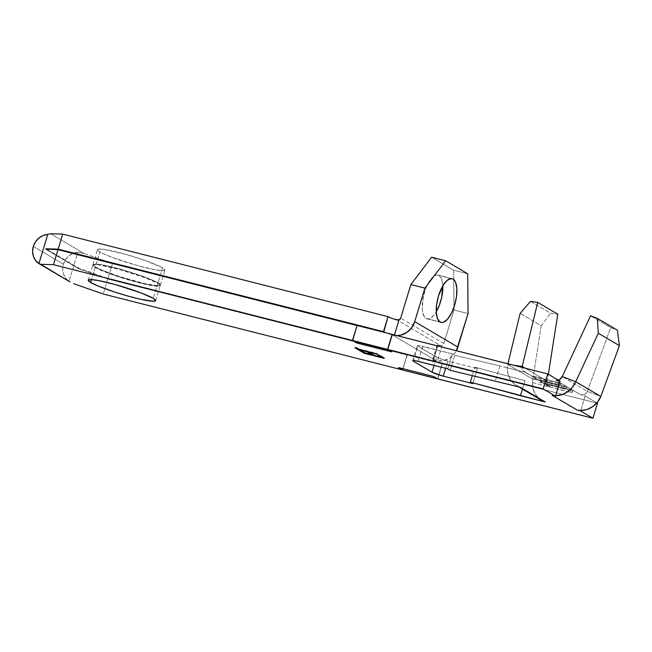 <?xml version="1.0" encoding="UTF-8"?>
<svg xmlns="http://www.w3.org/2000/svg" width="652" height="652" viewBox="0 0 652 652"><rect width="100%" height="100%" fill="white"/><g stroke="black" fill="none" stroke-linecap="round" stroke-linejoin="round"><path stroke-width="0.49" stroke-dasharray="3.26 2.44" d="M426.017 318.445A22.559 9.006 104.2 0 0 426.987 318.844A22.559 9.006 104.2 0 0 436.253 311.77L433.604 315.503L429.587 318.624L427.704 318.95L426.017 318.445L424.574 317.108L422.651 312.194L422.243 308.812L423.392 296.521L425.935 288.151L429.481 281.118L431.469 278.453L435.487 275.34L437.362 275.005L451.07 278.559L439.057 275.519L441.632 278.958L442.855 285.747A22.559 9.006 104.2 0 0 439.057 275.519A22.559 9.006 104.2 0 0 438.079 275.111A22.559 9.006 104.2 0 0 424.142 293.498A22.559 9.006 104.2 0 0 426.017 318.445L440.051 322.007L426.017 318.445M157.996 282.821A35.249 3.741 16.9 0 1 160.392 285.12A35.249 3.741 16.9 0 1 132.519 280.482A35.249 3.741 16.9 0 1 95.339 266.929L99.903 251.9A35.249 3.741 -163.1 0 0 137.083 265.454A35.249 3.741 -163.1 0 0 164.956 270.099A35.249 3.741 -163.1 0 0 162.56 267.793L157.996 282.821L145.746 277.369L120.473 269.17L103.089 264.997L95.64 264.027L92.918 264.704L95.339 266.929L102.519 270.36L119.691 276.611L145.078 283.677L157.686 285.723L160.408 285.046L157.996 282.821L162.56 267.793L164.972 270.018L162.25 270.694L154.809 269.724L137.425 265.551L112.152 257.353L102.951 253.498L98.061 250.612L97.49 249.675L98.216 249.129L103.399 249.284L125.037 254.141L144.516 260.238L162.56 267.793A35.249 3.741 -163.1 0 0 125.38 254.239A35.249 3.741 -163.1 0 0 97.498 249.602A35.249 3.741 -163.1 0 0 99.903 251.9L95.339 266.929A35.249 3.741 16.9 0 1 92.934 264.622A35.249 3.741 16.9 0 1 120.816 269.268A35.249 3.741 16.9 0 1 157.996 282.821M79.088 268.689L46.251 249.333L79.088 268.689M385.226 332.544L392.74 335.104L436.017 360.613L432.741 360.132L432.374 360.344L433.254 361.004L107.947 278.485L79.52 268.542L46.96 249.349L79.242 268.534L107.947 278.485L112.511 263.457L84.084 253.514L77.906 252.128A16.072 14.637 -59.5 0 0 63.44 264.182A16.072 14.637 -59.5 0 0 69.031 281.322L69.968 281.884M157.833 283.359L153.277 298.355L157.833 283.359A35.249 3.741 -163.1 0 0 120.653 269.798A35.249 3.741 -163.1 0 0 92.771 265.16A35.249 3.741 -163.1 0 0 95.176 267.467A35.249 3.741 -163.1 0 0 132.356 281.02A35.249 3.741 -163.1 0 0 160.229 285.657A35.249 3.741 -163.1 0 0 157.833 283.359L160.245 285.584L157.523 286.261L139.047 282.805L113.22 275.022L95.176 267.467L91.492 279.586L95.176 267.467L92.755 265.234L95.477 264.557L98.664 264.842L120.31 269.708L145.583 277.907L157.833 283.359M33.333 246.432L63.44 264.182L33.333 246.432M352.691 340.58L357.247 325.584L352.691 340.58L356.701 342.952L352.691 340.58M597.493 403.246L442.113 363.832L437.557 378.828L402.463 369.928L407.027 354.933L107.784 279.023L103.228 294.019L107.784 279.023L79.128 268.909L107.784 279.023L442.309 363.946L437.777 378.885L442.113 363.832L437.557 378.828L402.463 369.928L407.027 354.933L402.667 370.043L407.223 355.047L597.493 403.246M472.83 383.629L477.386 368.633L474.876 367.149L472.341 375.511L474.876 367.149L525.007 380.711L522.456 389.097L525.007 380.711L474.876 367.149L477.386 368.633L472.83 383.629M580.745 410.475L585.154 395.968L596.873 402.879L585.154 395.968L580.899 394.892L555.814 380.1L560.06 381.175L555.814 380.1L558.234 380.1A5.64 5.134 120.5 0 1 555.814 380.1L580.899 394.892L584.665 394.362L587.338 391.363L610.655 327.614L617.387 330.189L610.655 327.614L590.582 315.78L610.655 327.614L587.338 391.363L600.81 396.506L587.338 391.363L562.252 376.571L587.338 391.363A5.64 5.134 -59.5 0 1 580.899 394.892L585.154 395.968L580.745 410.475M402.374 369.904L398.453 367.557L402.374 369.904M436.938 345.25L432.374 360.271A8.46 0.896 16.9 0 0 432.952 360.825L437.516 345.804L436.938 345.315L440.581 345.584L397.304 320.075L440.581 345.584A8.46 0.896 -163.1 0 0 436.938 345.25A8.46 0.896 -163.1 0 0 437.516 345.804L433.254 361.004L437.818 345.976L433.254 361.004L107.947 278.485L112.511 263.457L437.818 345.976L112.511 263.457L84.084 253.514L50.563 233.758L84.084 253.514L77.906 252.128L69.031 281.322L77.906 252.128L73.211 253.253L68.973 255.828L65.599 259.594L63.44 264.182L62.706 269.129L63.464 273.946L65.648 278.151L69.031 281.322M450.247 370.32L454.803 355.316L452.292 353.84L447.737 368.836L452.292 353.84L422.724 346.342L418.168 361.338L422.724 346.342A9.022 0.962 -163.1 0 0 417.296 345.609A9.022 0.962 -163.1 0 0 417.916 346.196L413.58 360.458L417.916 346.196L436.579 357.198L434.093 365.381L436.579 357.198A9.022 0.962 -163.1 0 0 447.81 361.127L445.634 368.307L447.81 361.127L477.386 368.633L447.81 361.127L438.421 358.078L417.916 346.196L417.296 345.625L417.989 345.454L452.292 353.84L454.803 355.316L450.247 370.32M555.651 395.691A21.434 19.519 120.5 0 1 552.228 395.348A21.434 19.519 120.5 0 0 555.651 395.691M541.38 400.255L535.667 394.745L533.108 389.016L532.431 382.594A21.434 19.519 120.5 0 1 532.839 379.268L507.753 364.476L513.703 365.275L507.753 364.476L507.916 363.8L507.753 364.476A21.434 19.519 120.5 0 0 507.346 367.801L525.716 372.463L499.913 365.919L507.346 367.801L508.022 374.224L510.581 379.953L514.77 384.427L520.19 387.215A21.434 19.519 120.5 0 1 516.466 385.56A21.434 19.519 120.5 0 1 507.346 367.801A21.434 19.519 120.5 0 1 507.753 364.476L532.839 379.268A21.434 19.519 -59.5 0 0 532.431 382.594A21.434 19.519 -59.5 0 0 541.551 400.352M532.431 382.594L550.81 387.255L532.431 382.594M499.913 365.919L495.357 380.915L499.913 365.919L454.803 355.316L499.913 365.919M45.836 249.317L79.357 269.08L45.836 249.317M570.655 389.7L573.067 391.118L548.006 384.762L545.594 383.335L570.655 389.7L545.594 383.335L545.748 385.96L546.547 386.432L548.006 384.762L573.067 391.118L571.608 392.789L545.748 385.96L570.81 392.317L570.655 389.7L573.067 391.118L571.608 392.789L570.81 392.317L570.655 389.7M558.617 382.594L561.022 384.02L535.96 377.663L533.556 376.237L558.617 382.594L533.556 376.237L533.703 378.861L534.51 379.334L535.96 377.663L561.022 384.02L559.571 385.691L533.703 378.861L558.764 385.218L558.617 382.594L561.022 384.02L559.571 385.691L558.764 385.218L558.617 382.594M564.64 386.147L567.044 387.565L541.983 381.208L539.571 379.79L564.64 386.147L539.571 379.79L539.726 382.406L540.524 382.879L541.983 381.208L567.044 387.565L565.594 389.236L539.726 382.406L564.787 388.763L564.64 386.147L567.044 387.565L565.594 389.236L564.787 388.763L564.64 386.147M525.716 372.463L550.81 387.255L525.716 372.463A5.64 5.134 120.5 0 1 524.485 371.958A5.64 5.134 120.5 0 1 522.081 367.394L522.79 370.238L525.716 372.463M396.84 335.625A18.615 16.952 120.5 0 1 394.33 335.446L392.74 335.104L436.017 360.613L437.484 360.882A18.615 16.952 -59.5 0 0 456.359 350.727L454.811 353.18L449.921 357.907L443.873 360.597L437.484 360.882L442.186 345.397A2.82 2.567 -59.5 0 0 443.841 343.506L454.02 310.002L453.759 279.569L454.02 310.002L443.841 343.506L400.687 318.062L443.841 343.506L442.186 345.397L437.484 360.882L436.017 360.613A8.46 0.896 16.9 0 0 432.374 360.271M431.608 257.206L453.686 270.221L467.72 273.775L453.686 270.221L431.608 257.206M453.759 279.561L453.686 270.221L453.759 279.561M440.581 345.584L442.186 345.397L440.581 345.584M394.55 319.252L391.942 318.363M396.848 335.633L392.74 335.104A8.46 0.896 16.9 0 1 385.642 332.716M468.054 313.563L454.02 310.002L468.054 313.563M549.571 386.75A5.64 5.134 -59.5 0 1 547.281 381.2L548.365 374.281L547.281 381.2L525.219 368.193L547.281 381.2L532.839 379.268L541.209 325.837L520.117 313.4L541.209 325.837L532.839 379.268L547.281 381.2L547.876 385.03L550.81 387.255A5.64 5.134 -59.5 0 1 549.571 386.75L524.485 371.958M530.483 301.403L550.549 313.237L557.77 314.199L550.549 313.237L530.483 301.403M541.209 325.837L550.549 313.237L541.209 325.837M391.795 351.852L356.701 342.952L391.795 351.852M361.42 350.328L359.635 349.88L361.42 350.328L361.265 350.841L361.42 350.328L359.676 349.301L361.42 350.328M356.783 348.282L355.144 347.32L357.206 347.842L358.95 348.877L377.663 353.865L359.676 349.301L377.663 353.865L377.508 354.37L376.946 353.441L376.791 353.946L376.946 353.441L358.95 348.877L358.796 349.382L358.95 348.877L357.206 347.842L357.051 348.355L357.206 347.842L355.144 347.32L354.99 347.834L355.144 347.32L356.783 348.282M361.518 351.078L359.88 350.116L361.942 350.637L365.748 352.879L371.917 354.443L365.748 352.879L365.593 353.392L365.748 352.879L361.942 350.637L361.787 351.143L361.942 350.637L359.88 350.116L359.725 350.621L359.88 350.116L361.518 351.078M369.741 353.164L368.111 352.202L370.165 352.724L373.971 354.965L381.681 356.921L373.971 354.965L373.816 355.479L373.971 354.965L370.165 352.724L370.01 353.229L370.165 352.724L368.111 352.202L367.956 352.708L368.111 352.202L369.741 353.164M379.513 355.642L377.875 354.68L379.929 355.201L384.46 357.866L382.667 357.41L384.46 357.866L384.305 358.38L384.46 357.866L379.929 355.201L379.774 355.707L379.929 355.201L377.875 354.68L377.72 355.185L377.875 354.68L379.513 355.642M381.616 357.149L372.903 354.933L381.616 357.149M371.844 354.672L364.68 352.846L371.844 354.672M541.983 381.208L540.524 382.879L539.726 382.406L539.571 379.79L541.983 381.208M535.96 377.663L534.51 379.334L533.703 378.861L533.556 376.237L535.96 377.663M548.006 384.762L546.547 386.432L545.748 385.96L545.594 383.335L548.006 384.762M426.987 318.844L441.021 322.406M160.392 285.12L164.956 270.099M155.673 300.653L160.229 285.657M88.216 280.156L92.771 265.16M412.74 360.605L417.296 345.609M518.576 386.807L516.466 385.56M45.795 249.308L79.267 269.04M92.934 264.622L97.498 249.602M438.079 275.111L452.121 278.673"/><path stroke-width="0.98" d="M442.822 285.152L441.681 297.434L439.138 305.812L436.253 311.77A22.559 9.006 104.2 0 0 442.855 285.747M453.091 279.072A22.559 9.006 -75.8 0 1 454.966 304.019A22.559 9.006 -75.8 0 1 441.021 322.406A22.559 9.006 -75.8 0 1 440.051 322.007L441.738 322.512L443.621 322.178L447.639 319.064L451.494 313.123L454.599 305.275L456.481 296.701L456.856 288.706L455.666 282.52L454.534 280.409L453.091 279.072L451.396 278.567L447.533 280.067L443.515 284.68L438.543 295.804L436.661 304.378L436.286 312.373L437.476 318.559L440.051 322.007A22.559 9.006 -75.8 0 1 438.177 297.059A22.559 9.006 -75.8 0 1 452.121 278.673A22.559 9.006 -75.8 0 1 453.091 279.072L451.07 278.559L453.091 279.072M45.868 248.86L46.96 249.349L45.868 248.86M69.968 281.884L40.774 264.305L53.448 264.671L58.004 249.675L357.027 325.527L58.004 249.675L45.762 249.048L58.004 249.675L53.448 264.671L352.691 340.58L357.043 325.462L352.487 340.466L543.165 388.902L547.721 373.898L560.06 381.175L555.504 396.18L543.165 388.902L547.721 373.898L392.333 334.484L387.777 349.48L392.333 334.484L387.573 349.366L392.137 334.362L357.043 325.462L547.721 373.898L560.06 381.175L555.651 395.691A21.434 19.519 120.5 0 0 575.716 381.713L598.316 333.237L619.4 345.666L600.81 396.506L575.716 381.713L572.35 387.402L567.566 391.885L561.82 394.737L555.651 395.691L555.504 396.18L543.165 388.902L387.777 349.48L391.795 351.852L387.573 349.366L53.448 264.671L40.774 264.305L38.924 263.571A16.072 14.637 120.5 0 1 33.333 246.432A16.072 14.637 120.5 0 1 47.8 234.378L50.563 233.758L62.731 234.117L58.167 249.137L45.999 248.779L58.167 249.137L383.474 331.656L385.642 332.716A8.46 0.896 16.9 0 1 383.775 331.835L388.038 316.636L62.731 234.117L50.563 233.758L47.8 234.378L38.924 263.571L47.8 234.378L43.105 235.502L38.867 238.078L35.493 241.843L33.333 246.432L32.6 251.379L33.358 256.195L35.542 260.401L39.291 263.799M153.277 298.355A35.249 3.741 16.9 0 1 155.673 300.653A35.249 3.741 16.9 0 1 127.8 296.016A35.249 3.741 16.9 0 1 90.62 282.463L91.492 279.586L90.62 282.463A35.249 3.741 16.9 0 1 88.216 280.156A35.249 3.741 16.9 0 1 116.097 284.802A35.249 3.741 16.9 0 1 153.277 298.355L155.689 300.58L152.967 301.257L140.359 299.211L128.134 296.114L114.972 292.145L97.8 285.894L90.62 282.463L88.199 280.238L90.921 279.561L98.37 280.531L115.754 284.704L141.028 292.903L153.277 298.355M557.713 380.197L559.579 379.578L562.252 376.571L590.582 315.78L597.313 318.355L617.387 330.189L619.4 345.666L600.81 396.506L597.444 402.194L592.652 406.677L586.906 409.529L580.745 410.475L580.598 410.964L577.322 410.132A21.434 19.519 -59.5 0 0 580.745 410.475A21.434 19.519 120.5 0 1 577.322 410.132L552.228 395.348L577.322 410.132L580.598 410.964L592.937 418.242L437.753 378.942L433.539 376.457L437.549 378.853L402.455 369.953L398.453 367.557L433.539 376.457L437.557 378.828L592.937 418.242L597.493 403.246L592.937 418.242L580.598 410.964L580.745 410.475A21.434 19.519 -59.5 0 0 600.81 396.506L575.716 381.713L562.252 376.571L575.716 381.713L598.316 333.237L597.313 318.355L617.387 330.189L619.4 345.666L598.316 333.237L597.313 318.355L590.582 315.78L562.252 376.571A5.64 5.134 120.5 0 1 558.234 380.1M472.341 375.511L470.32 382.153L472.83 383.629L443.254 376.131A9.022 0.962 16.9 0 1 432.023 372.202L413.36 361.192A9.022 0.962 16.9 0 1 412.74 360.605A9.022 0.962 16.9 0 1 418.168 361.338L447.737 368.836L450.247 370.32L520.19 387.215L545.276 402.007L520.19 387.215L450.247 370.32L447.737 368.836L415.34 360.703L413.433 360.45L412.74 360.629L413.36 361.192L413.58 360.458L413.36 361.192L432.023 372.202L434.093 365.381L432.023 372.202L443.254 376.131L445.634 368.307L443.254 376.131L472.83 383.629L470.32 382.153L472.341 375.511M596.873 402.879L597.493 403.246L596.873 402.879M103.228 294.019L402.374 369.904L103.228 294.019L73.611 283.661L103.228 294.019M69.031 281.322L38.924 263.571M518.576 386.807L541.551 400.352A21.434 19.519 -59.5 0 0 545.276 402.007L541.38 400.255M552.228 395.348L555.504 396.18L552.228 395.348M522.456 389.097L520.443 395.707L545.276 402.007L470.32 382.153L520.443 395.707L522.456 389.097M437.753 378.942L402.553 369.977L437.753 378.942M396.848 335.633L400.719 335.152L406.775 332.463L411.656 327.744L414.721 321.623L424.9 288.127L410.866 284.565L400.687 318.062L410.866 284.565L431.608 257.206L410.866 284.565L424.9 288.127L445.642 260.759L431.608 257.206L445.642 260.759L467.72 273.775L468.054 313.563L457.875 347.068L414.721 321.623L424.9 288.127L445.642 260.759L467.72 273.775L468.054 313.563L456.359 350.727A18.615 16.952 -59.5 0 0 457.875 347.068L414.721 321.623A18.615 16.952 120.5 0 1 396.84 335.625M391.942 318.363L388.339 316.815A8.46 0.896 -163.1 0 0 397.304 320.075L399.032 319.961L394.46 335.022L399.032 319.961L400.687 318.062A2.82 2.567 120.5 0 1 399.032 319.961L394.55 319.252M383.474 331.656L388.038 316.636L62.731 234.117L58.167 249.137L383.474 331.656L388.038 316.636L383.474 331.656M513.703 365.275L522.195 366.408L522.081 367.394A5.64 5.134 120.5 0 1 522.195 366.408L525.219 368.193L522.195 366.408L537.704 302.373L557.77 314.199L548.365 374.281L557.77 314.199L537.704 302.373L530.483 301.403L520.117 313.4L507.916 363.8L520.117 313.4L530.483 301.403L537.704 302.373L522.195 366.408L513.703 365.275M361.265 350.841L359.211 350.32L354.99 347.834L358.796 349.382L377.508 354.37L359.521 349.806L361.265 350.841L359.521 349.806L376.791 353.946L358.796 349.382L354.99 347.834L359.211 350.32L359.366 349.806L356.783 348.282L359.366 349.806L359.211 350.32L361.265 350.841M364.256 353.294L359.725 350.621L361.787 351.143L365.593 353.392L371.762 354.957L367.956 352.708L373.816 355.479L381.526 357.435L377.72 355.185L379.774 355.707L384.305 358.38L364.256 353.294L364.411 352.781L361.518 351.078L364.411 352.781L364.256 353.294L384.305 358.38L379.774 355.707L377.72 355.185L381.526 357.435L381.681 356.921L379.513 355.642L381.681 356.921L381.526 357.435L373.816 355.479L367.956 352.708L371.762 354.957L371.917 354.443L369.741 353.164L371.917 354.443L371.762 354.957L365.593 353.392L361.787 351.143L359.725 350.621L364.256 353.294M352.691 340.58L387.777 349.48L391.795 351.852L356.693 342.976L352.691 340.58L387.777 349.48L352.683 340.605L387.769 349.513L391.787 351.876L356.693 342.976L352.683 340.605M398.445 367.589L433.539 376.457L398.445 367.589L433.531 376.489L437.549 378.853L402.455 369.953L398.445 367.589M382.667 357.41L381.616 357.149L382.667 357.41M372.903 354.933L371.844 354.672L372.903 354.933M39.226 263.767L69.805 281.786"/></g></svg>
